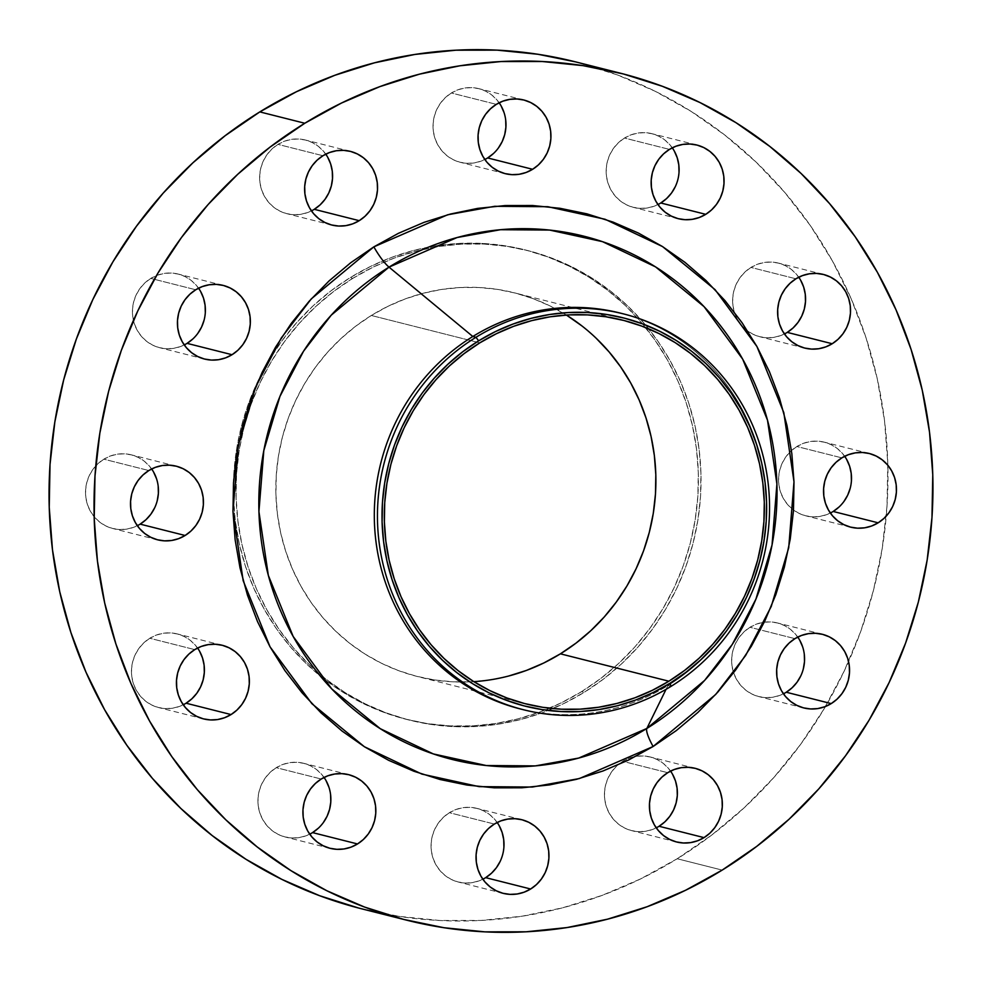 <?xml version="1.0" encoding="UTF-8"?>
<svg xmlns="http://www.w3.org/2000/svg" width="982" height="982" viewBox="0 0 982 982"><rect width="100%" height="100%" fill="white"/><g stroke="black" fill="none" stroke-linecap="round" stroke-linejoin="round"><path stroke-width="0.74" stroke-dasharray="4.91 3.68" d="M151.645 468.966A37.979 36.383 104.2 0 0 131.293 454.838A37.979 36.383 104.2 0 0 103.846 459.183L148.822 470.538L103.846 459.183L110.377 456.004L117.337 454.187L124.493 453.819L131.539 454.899L138.229 457.391L144.28 461.196L149.485 466.18L153.634 472.146M197.578 648.046A37.979 36.383 104.2 0 0 177.226 633.918A37.979 36.383 104.2 0 0 149.78 638.263L194.755 649.618L149.78 638.263L156.298 635.084L163.27 633.267L170.414 632.899L177.472 633.979L184.15 636.471L190.213 640.276L195.418 645.26L199.567 651.226M324.048 777.437A37.979 36.383 104.2 0 0 303.696 763.309A37.979 36.383 104.2 0 0 276.249 767.666L321.224 779.021L276.249 767.666L282.779 764.475L289.739 762.67L296.883 762.29L303.941 763.37L310.631 765.862L316.683 769.679L321.887 774.663L326.036 780.616M497.174 822.486A37.979 36.383 104.2 0 0 476.822 808.358A37.979 36.383 104.2 0 0 449.375 812.703L494.351 824.058L449.375 812.703L455.893 809.524L462.866 807.707L470.01 807.339L477.068 808.419L483.745 810.911L489.809 814.716L495.014 819.7L499.163 825.666M670.559 771.103A37.979 36.383 104.2 0 0 650.207 756.975A37.979 36.383 104.2 0 0 635.698 756.422A37.979 36.383 104.2 0 0 622.772 761.332L667.735 772.687L622.772 761.332L629.29 758.141L636.262 756.336L643.406 755.956L650.452 757.036L657.142 759.528L663.206 763.345L668.411 768.329L672.56 774.282M797.752 637.072A37.979 36.383 104.2 0 0 777.4 622.944A37.979 36.383 104.2 0 0 764.254 622.183A37.979 36.383 104.2 0 0 749.966 627.289L794.941 638.644L749.966 627.289L756.484 624.11L763.456 622.293L770.6 621.925L777.646 623.005L784.336 625.497L790.4 629.302L795.604 634.286L799.753 640.252M844.68 456.299A37.979 36.383 104.2 0 0 824.328 442.17A37.979 36.383 104.2 0 0 796.881 446.515L841.856 457.87L796.881 446.515L803.399 443.336L810.371 441.519L817.515 441.151L824.573 442.231L831.251 444.723L837.315 448.529L842.519 453.512L846.668 459.478M798.747 277.219A37.979 36.383 104.2 0 0 778.395 263.09A37.979 36.383 104.2 0 0 750.948 267.435L795.923 278.79L750.948 267.435L757.478 264.256L764.438 262.44L771.594 262.071L778.64 263.151L785.33 265.643L791.382 269.449L796.586 274.432L800.735 280.398M672.277 147.816A37.979 36.383 104.2 0 0 651.925 133.687A37.979 36.383 104.2 0 0 624.478 138.045L669.454 149.399L624.478 138.045L630.996 134.853L637.969 133.049L645.113 132.668L652.171 133.748L658.848 136.24L664.912 140.058L670.117 145.041L674.266 150.995M499.151 102.779A37.979 36.383 104.2 0 0 478.799 88.65A37.979 36.383 104.2 0 0 451.352 92.995L496.327 104.35L451.352 92.995L457.882 89.816L464.842 87.999L471.986 87.631L479.044 88.711L485.734 91.203L491.786 95.009L496.99 99.992L501.139 105.946M198.56 288.192A37.979 36.383 104.2 0 0 178.208 274.064A37.979 36.383 104.2 0 0 150.774 278.409L195.737 289.764L150.774 278.409L157.292 275.23L164.264 273.413L171.408 273.045L178.454 274.125L185.144 276.617L191.208 280.422L196.412 285.406L200.561 291.359M325.754 154.149A37.979 36.383 104.2 0 0 305.402 140.021A37.979 36.383 104.2 0 0 277.967 144.379L322.943 155.733L277.967 144.379L284.485 141.187L291.458 139.383L298.602 139.002L305.648 140.082L312.337 142.574L318.401 146.392L323.606 151.375L327.755 157.329M520.399 708.967A204.146 195.528 104.2 0 0 667.907 685.571L671.037 686.357L667.907 685.571A204.146 195.528 -75.8 0 1 521.97 709.348M666.054 689.339L667.907 685.571L666.054 689.339M361.622 908.804A436.769 418.344 104.2 0 0 677.212 858.747L722.187 870.101L677.212 858.747L711.876 834.946L744.184 807.781L773.853 777.511L800.576 744.43L824.094 708.844L844.189 671.111L860.674 631.598L873.379 590.661L882.18 548.717L887.004 506.16L887.789 463.406L884.549 420.861L877.294 378.942L866.099 338.041L851.087 298.553L832.38 260.881L810.175 225.357L784.679 192.337L756.128 162.14L724.814 135.062L691.033 111.347L655.117 91.24L617.396 74.927L575.526 61.878M552.829 708.562A242.124 231.912 -75.8 0 1 409.261 720.076A242.124 231.912 -75.8 0 1 237.988 521.896A242.124 231.912 -75.8 0 1 352.82 278.323L350.181 277.648A242.124 231.912 104.2 0 0 235.349 521.221A242.124 231.912 104.2 0 0 406.609 719.413A242.124 231.912 104.2 0 0 549.466 708.206A242.124 231.912 104.2 0 0 581.553 691.659L584.204 692.322A242.124 231.912 -75.8 0 1 552.841 708.562M566.369 315.038A197.873 189.526 104.2 0 0 514.298 292.796A197.873 189.526 104.2 0 0 371.319 315.48L479.781 342.865L371.319 315.48A197.873 189.526 104.2 0 0 277.476 514.543A197.873 189.526 104.2 0 0 417.436 676.512A197.873 189.526 104.2 0 0 473.827 681.655M581.553 691.659L600.775 678.464L618.685 663.415L635.133 646.635L649.949 628.284L662.985 608.57L674.131 587.653L683.263 565.742L690.309 543.046L695.182 519.797L697.858 496.205L698.3 472.502L696.496 448.921L692.47 425.685L686.271 403.013L677.948 381.126L667.576 360.234L655.264 340.545L641.136 322.243L625.313 305.5L607.944 290.488L589.225 277.341L569.315 266.196L548.398 257.149L526.696 250.3L504.404 245.709L481.732 243.413L458.925 243.438L436.18 245.795L413.717 250.447L391.757 257.358L370.509 266.453L350.181 277.648L330.959 290.844L313.049 305.905L296.601 322.685L281.797 341.024L268.749 360.75L257.615 381.667L248.471 403.577L241.437 426.262L236.552 449.51L233.876 473.103L233.446 496.806L235.238 520.386L239.264 543.635L245.463 566.307L253.786 588.193L264.158 609.073L276.47 628.775L290.611 647.077L306.433 663.807L323.79 678.82L342.509 691.966L362.432 703.112L383.336 712.159L405.038 719.008L427.33 723.611L450.002 725.894L472.808 725.87L495.566 723.513L518.03 718.861L539.99 711.962L561.225 702.854L581.553 691.659A242.124 231.912 104.2 0 0 645.542 327.558A242.124 231.912 104.2 0 0 525.125 249.894A242.124 231.912 104.2 0 0 350.181 277.648L352.82 278.323A242.124 231.912 -75.8 0 1 527.764 250.57A242.124 231.912 -75.8 0 1 648.685 328.847A242.124 231.912 -75.8 0 1 584.204 692.322L581.553 691.659M508.492 676.07L490.141 679.863L471.544 681.79L452.898 681.815L434.375 679.937L416.159 676.181L398.422 670.583L381.335 663.194L365.058 654.086L349.752 643.345L335.562 631.07L322.636 617.396L311.085 602.432L301.02 586.34L292.55 569.265L285.737 551.381L280.668 532.858L277.39 513.856L275.917 494.584L276.273 475.214L278.458 455.93L282.448 436.929L288.205 418.393L295.668 400.484L304.776 383.385L315.431 367.268L327.534 352.28L340.975 338.569L355.619 326.257L371.319 315.48L387.927 306.335L405.296 298.896L423.242 293.25L441.605 289.445L460.19 287.517L478.835 287.505L497.358 289.371L515.575 293.127L533.312 298.724L550.411 306.114L566.675 315.234M581.982 325.975L596.172 338.238M358.786 908.08L398.999 916.366L439.887 920.502L481.045 920.453L522.08 916.206L562.6 907.822L602.212 895.351L640.546 878.939L677.212 858.747A436.769 418.344 104.2 0 0 825.494 706.475A436.769 418.344 104.2 0 0 848.571 661.586A436.769 418.344 104.2 0 0 886.243 516.09A436.769 418.344 104.2 0 0 575.403 61.841M156.568 478.848L158.176 486.053M157.206 500.82L154.665 507.817M140.144 524.13L133.626 527.309L126.653 529.126L119.509 529.507L112.451 528.426L105.774 525.922L99.71 522.117L94.505 517.133L90.356 511.18L87.423 504.466L85.827 497.26L85.606 489.846L86.797 482.493L89.325 475.509L93.118 469.126L98.028 463.614L103.846 459.183A37.979 36.383 104.2 0 0 85.839 497.395A37.979 36.383 104.2 0 0 112.697 528.488A37.979 36.383 104.2 0 0 137.32 525.701M186.077 703.21L179.559 706.389L172.587 708.206L165.442 708.574L158.384 707.494L151.707 705.002L145.643 701.197L140.438 696.213L136.289 690.26L133.356 683.546L131.748 676.34L131.539 668.926L132.717 661.573L135.258 654.577L139.051 648.206L143.961 642.694L149.78 638.263A37.979 36.383 104.2 0 0 131.772 676.475A37.979 36.383 104.2 0 0 158.63 707.568A37.979 36.383 104.2 0 0 183.253 704.781M328.97 787.331L330.578 794.536M323.274 822.671L318.377 828.17M312.546 832.601L306.028 835.792L299.056 837.609L291.912 837.977L284.854 836.897L278.176 834.405L272.112 830.588L266.908 825.617L262.759 819.651L259.825 812.949L258.217 805.743L258.008 798.329L259.199 790.976L261.728 783.98L265.521 777.609L270.431 772.097L276.249 767.666A37.979 36.383 104.2 0 0 258.241 805.866A37.979 36.383 104.2 0 0 285.099 836.959A37.979 36.383 104.2 0 0 309.723 834.184M503.913 846.987L502.735 854.34L500.194 861.337M485.673 877.65L479.155 880.829L472.182 882.646L465.038 883.027L457.98 881.946L451.303 879.442L445.239 875.637L440.034 870.653L435.885 864.7L432.952 857.986L431.344 850.78L431.135 843.366L432.313 836.026L434.854 829.029L438.647 822.646L443.557 817.134L449.375 812.703A37.979 36.383 104.2 0 0 431.368 850.915A37.979 36.383 104.2 0 0 458.226 882.008A37.979 36.383 104.2 0 0 482.849 879.221M659.057 826.267L652.539 829.459L645.579 831.275L638.423 831.644L631.377 830.563L624.687 828.072L618.623 824.254L613.419 819.283L609.27 813.317L606.348 806.603L604.74 799.409L604.519 791.983L605.71 784.643L608.251 777.646L612.044 771.275L616.942 765.764L622.772 761.332A37.979 36.383 104.2 0 0 617.764 765.027A37.979 36.383 104.2 0 0 605.28 802.638A37.979 36.383 104.2 0 0 631.622 830.625A37.979 36.383 104.2 0 0 656.246 827.851M802.687 646.954L804.283 654.159M803.313 668.926L800.784 675.923M786.263 692.236L779.733 695.416L772.773 697.232L765.616 697.613L758.57 696.533L751.881 694.029L745.829 690.223L740.624 685.24L736.475 679.286L733.542 672.572L731.934 665.366L731.725 657.952L732.903 650.612L735.444 643.615L739.237 637.232L744.135 631.721L749.966 627.289A37.979 36.383 104.2 0 0 733.603 672.78A37.979 36.383 104.2 0 0 758.816 696.594A37.979 36.383 104.2 0 0 783.44 693.808M851.419 480.799L850.24 488.152M843.906 501.52L838.996 507.031M833.178 511.462L826.66 514.642L819.688 516.458L812.544 516.827L805.486 515.746L798.808 513.255L792.744 509.449L787.539 504.466L783.391 498.512L780.457 491.798L778.849 484.592L778.64 477.178L779.818 469.826L782.359 462.829L786.152 456.458L791.062 450.947L796.881 446.515A37.979 36.383 104.2 0 0 791.443 450.591A37.979 36.383 104.2 0 0 779.45 488.115A37.979 36.383 104.2 0 0 805.731 515.808A37.979 36.383 104.2 0 0 830.355 513.034M787.245 332.382L780.727 335.562L773.755 337.378L766.611 337.747L759.552 336.666L752.875 334.175L746.811 330.369L741.606 325.386L737.457 319.432L734.524 312.718L732.928 305.512L732.707 298.098L733.898 290.746L736.426 283.749L740.219 277.378L745.129 271.867L750.948 267.435A37.979 36.383 104.2 0 0 734.364 312.202A37.979 36.383 104.2 0 0 747.56 330.934A37.979 36.383 104.2 0 0 759.81 336.74A37.979 36.383 104.2 0 0 784.422 333.954M679.016 172.329L677.838 179.669L675.297 186.666M660.776 202.979L654.258 206.171L647.285 207.975L640.141 208.356L633.083 207.276L626.406 204.784L620.342 200.966L615.137 195.995L610.988 190.029L608.054 183.315L606.446 176.122L606.238 168.695L607.416 161.355L609.957 154.358L613.75 147.987L618.66 142.476L624.478 138.045A37.979 36.383 104.2 0 0 606.471 176.244A37.979 36.383 104.2 0 0 633.329 207.337A37.979 36.383 104.2 0 0 657.952 204.563M504.073 112.66L505.681 119.865M498.377 148L493.48 153.511M487.649 157.942L481.131 161.122L474.159 162.938L467.015 163.307L459.957 162.226L453.279 159.735L447.215 155.929L442.01 150.946L437.862 144.98L434.928 138.278L433.32 131.072L433.111 123.658L434.302 116.306L436.83 109.309L440.623 102.938L445.533 97.427L451.352 92.995A37.979 36.383 104.2 0 0 433.344 131.207A37.979 36.383 104.2 0 0 460.202 162.288A37.979 36.383 104.2 0 0 484.826 159.514M205.312 312.693L204.121 320.046M197.787 333.414L192.889 338.925M187.059 343.356L180.541 346.536L173.569 348.352L166.424 348.72L159.379 347.64L152.689 345.148L146.625 341.343L141.42 336.36L137.271 330.394L134.338 323.692L132.742 316.486L132.521 309.072L133.712 301.72L136.252 294.723L140.045 288.352L144.943 282.841L150.774 278.409A37.979 36.383 104.2 0 0 132.754 316.621A37.979 36.383 104.2 0 0 159.624 347.702A37.979 36.383 104.2 0 0 184.248 344.928M314.265 209.313L307.734 212.505L300.774 214.321L293.618 214.69L286.572 213.61L279.882 211.118L273.818 207.3L268.614 202.329L264.477 196.363L261.543 189.649L259.935 182.456L259.727 175.029L260.905 167.689L263.446 160.692L267.239 154.321L272.137 148.81L277.967 144.379A37.979 36.383 104.2 0 0 259.948 182.578A37.979 36.383 104.2 0 0 286.818 213.671A37.979 36.383 104.2 0 0 311.441 210.897M352.82 278.323L373.148 267.116L394.396 258.02L416.356 251.11L438.819 246.457L461.565 244.113L484.384 244.076L507.043 246.372L529.335 250.975L551.037 257.824L571.954 266.871L591.864 278.016L610.595 291.151L627.952 306.163L643.775 322.906L657.915 341.208L670.227 360.897L680.587 381.789L688.922 403.676L695.121 426.348L699.147 449.584L700.939 473.177L700.497 496.88L697.834 520.472L692.948 543.721L685.902 566.405L676.77 588.316L665.624 609.233L652.588 628.959L637.772 647.298L621.336 664.077L603.414 679.139L584.204 692.322L563.877 703.529L542.629 712.625L520.669 719.536L498.205 724.188L475.46 726.533L452.641 726.57L429.981 724.274L407.69 719.683L385.987 712.822L365.071 703.787L345.161 692.641L326.429 679.495L309.072 664.483L293.25 647.739L279.121 629.437L266.809 609.748L256.437 588.856L248.115 566.97L241.903 544.298L237.89 521.061L236.085 497.469L236.527 473.778L239.203 450.186L244.076 426.925L251.122 404.24L260.255 382.329L271.4 361.413L284.436 341.687L299.252 323.348L315.688 306.568L333.61 291.507L352.82 278.323M621.888 313.504A204.146 195.528 -75.8 0 1 764.831 481.033A204.146 195.528 -75.8 0 1 667.907 685.571A204.146 195.528 104.2 0 0 764.733 480.198A204.146 195.528 104.2 0 0 620.329 313.098M176.269 466.192L131.293 454.838M222.19 645.26L177.226 633.918M348.671 774.663L303.696 763.309M521.798 819.712L476.822 808.358M695.182 768.329L650.207 756.975M822.376 634.298L777.4 622.944M869.303 453.512L824.328 442.17M823.37 274.432L778.395 263.09M696.901 145.041L651.925 133.687M523.774 99.992L478.799 88.65M223.184 285.406L178.208 274.064M350.378 151.375L305.402 140.021M406.609 719.413L409.261 720.076M622.76 320.181L514.298 292.796M525.91 703.885L417.436 676.512M525.125 249.894L527.764 250.57M331.793 225.025L286.818 213.671M204.6 359.056L159.624 347.702M505.178 173.642L460.202 162.288M678.304 218.691L633.329 207.337M804.774 348.082L759.81 336.74M850.707 527.162L805.731 515.808M803.792 707.936L758.816 696.594M676.598 841.979L631.622 830.625M503.201 893.35L458.226 882.008M330.075 848.313L285.099 836.959M203.605 718.91L158.63 707.568M157.672 539.83L112.697 528.488"/><path stroke-width="1.47" d="M154.665 507.817L150.872 514.187L145.974 519.699L140.144 524.13L185.119 535.485A37.979 36.383 -75.8 0 1 157.672 539.83A37.979 36.383 -75.8 0 1 130.815 508.75A37.979 36.383 -75.8 0 1 148.822 470.538L143.004 474.969L138.094 480.48L134.301 486.851L131.76 493.848L130.581 501.201L130.79 508.615L132.398 515.82L135.332 522.522L139.481 528.488L144.685 533.471L150.749 537.277L157.427 539.769L164.485 540.849L171.629 540.481L178.601 538.664L185.119 535.485L190.938 531.053L195.848 525.542L199.641 519.171L202.182 512.174L203.36 504.822L203.151 497.408L201.543 490.202L198.61 483.488L194.461 477.534L189.256 472.551L183.192 468.745L176.515 466.254L169.456 465.173L162.312 465.542L155.34 467.358L148.822 470.538A37.979 36.383 -75.8 0 1 176.269 466.192A37.979 36.383 -75.8 0 1 203.127 497.273A37.979 36.383 -75.8 0 1 185.119 535.485L140.144 524.13A37.979 36.383 104.2 0 0 151.645 468.966M199.567 651.226L202.501 657.928L204.109 665.133L204.317 672.547L203.139 679.9L200.598 686.897L196.805 693.267L191.895 698.779L186.077 703.21L231.052 714.565A37.979 36.383 -75.8 0 1 203.605 718.91A37.979 36.383 -75.8 0 1 176.735 687.83A37.979 36.383 -75.8 0 1 194.755 649.618L188.925 654.049L184.027 659.56L180.234 665.931L177.693 672.928L176.515 680.281L176.723 687.695L178.331 694.9L181.265 701.602L185.414 707.568L190.618 712.551L196.67 716.357L203.36 718.849L210.406 719.929L217.562 719.561L224.522 717.744L231.052 714.565L236.871 710.133L241.781 704.622L245.574 698.251L248.102 691.254L249.293 683.902L249.072 676.488L247.476 669.282L244.543 662.568L240.394 656.614L235.189 651.631L229.125 647.825L222.448 645.334L215.389 644.253L208.245 644.622L201.273 646.438L194.755 649.618A37.979 36.383 -75.8 0 1 222.19 645.26A37.979 36.383 -75.8 0 1 249.06 676.352A37.979 36.383 -75.8 0 1 231.052 714.565L186.077 703.21A37.979 36.383 104.2 0 0 197.578 648.046M318.377 828.17L312.546 832.601L357.522 843.955A37.979 36.383 -75.8 0 1 330.075 848.313A37.979 36.383 -75.8 0 1 303.217 817.22A37.979 36.383 -75.8 0 1 321.224 779.021L315.406 783.452L310.496 788.951L306.703 795.334L304.162 802.331L302.984 809.671L303.192 817.098L304.801 824.291L307.734 831.005L311.883 836.959L317.088 841.942L323.152 845.76L329.829 848.252L336.887 849.332L344.031 848.951L351.004 847.147L357.522 843.955L363.34 839.524L368.25 834.013L372.043 827.642L374.584 820.645L375.762 813.305L375.554 805.878L373.946 798.685L371.012 791.971L366.863 786.005L361.658 781.034L355.594 777.216L348.917 774.724L341.859 773.644L334.715 774.025L327.743 775.829L321.224 779.021A37.979 36.383 -75.8 0 1 348.671 774.663A37.979 36.383 -75.8 0 1 375.529 805.756A37.979 36.383 -75.8 0 1 357.522 843.955L312.546 832.601A37.979 36.383 104.2 0 0 324.048 777.437M500.194 861.337L496.401 867.707L491.491 873.219L485.673 877.65L530.648 889.005A37.979 36.383 -75.8 0 1 503.201 893.35A37.979 36.383 -75.8 0 1 476.344 862.27A37.979 36.383 -75.8 0 1 494.351 824.058L488.52 828.489L483.623 834L479.83 840.371L477.289 847.368L476.11 854.721L476.319 862.135L477.927 869.34L480.861 876.054L485.01 882.008L490.214 886.992L496.266 890.797L502.956 893.289L510.014 894.369L517.158 894.001L524.118 892.184L530.648 889.005L536.467 884.573L541.377 879.062L545.17 872.691L547.698 865.694L548.889 858.342L548.68 850.928L547.072 843.722L544.138 837.02L539.99 831.054L534.785 826.071L528.721 822.265L522.043 819.774L514.985 818.693L507.841 819.062L500.869 820.878L494.351 824.058A37.979 36.383 -75.8 0 1 521.798 819.712A37.979 36.383 -75.8 0 1 548.656 850.793A37.979 36.383 -75.8 0 1 530.648 889.005L485.673 877.65A37.979 36.383 104.2 0 0 497.174 822.486M672.56 774.282L675.493 780.997L677.089 788.19L677.31 795.616L676.119 802.957L673.578 809.954L669.785 816.337L664.888 821.836L659.057 826.267L704.033 837.621A37.979 36.383 -75.8 0 1 676.598 841.979A37.979 36.383 -75.8 0 1 649.728 810.887A37.979 36.383 -75.8 0 1 667.735 772.687L661.917 777.118L657.019 782.617L653.226 789L650.685 795.997L649.495 803.337L649.716 810.764L651.312 817.957L654.245 824.671L658.394 830.625L663.599 835.608L669.663 839.426L676.352 841.918L683.398 842.998L690.542 842.617L697.515 840.813L704.033 837.621L709.863 833.19L714.761 827.679L718.554 821.308L721.095 814.311L722.273 806.971L722.065 799.544L720.457 792.351L717.523 785.637L713.386 779.671L708.182 774.7L702.118 770.882L695.428 768.39L688.382 767.31L681.226 767.678L674.266 769.495L667.735 772.687A37.979 36.383 -75.8 0 1 695.182 768.329A37.979 36.383 -75.8 0 1 722.052 799.422A37.979 36.383 -75.8 0 1 704.033 837.621L659.057 826.267A37.979 36.383 104.2 0 0 670.559 771.103M800.784 675.923L796.991 682.294L792.081 687.805L786.263 692.236L831.226 703.591A37.979 36.383 -75.8 0 1 803.792 707.936A37.979 36.383 -75.8 0 1 776.922 676.856A37.979 36.383 -75.8 0 1 794.941 638.644L789.111 643.075L784.213 648.586L780.42 654.957L777.879 661.954L776.688 669.307L776.909 676.721L778.505 683.926L781.439 690.641L785.588 696.594L790.792 701.578L796.856 705.383L803.546 707.875L810.592 708.955L817.736 708.587L824.708 706.77L831.226 703.591L837.057 699.159L841.955 693.648L845.748 687.277L848.288 680.281L849.479 672.928L849.258 665.514L847.662 658.308L844.729 651.606L840.58 645.64L835.375 640.657L829.311 636.852L822.621 634.36L815.576 633.28L808.432 633.648L801.459 635.464L794.941 638.644A37.979 36.383 -75.8 0 1 822.376 634.298A37.979 36.383 -75.8 0 1 849.246 665.379A37.979 36.383 -75.8 0 1 831.226 703.591L786.263 692.236A37.979 36.383 104.2 0 0 797.752 637.072M838.996 507.031L833.178 511.462L878.154 522.817A37.979 36.383 -75.8 0 1 850.707 527.162A37.979 36.383 -75.8 0 1 823.837 496.082A37.979 36.383 -75.8 0 1 841.856 457.87L836.026 462.301L831.128 467.813L827.335 474.183L824.794 481.18L823.616 488.533L823.824 495.947L825.432 503.152L828.366 509.854L832.515 515.82L837.72 520.804L843.771 524.609L850.461 527.101L857.507 528.181L864.663 527.813L871.623 525.996L878.154 522.817L883.972 518.386L888.882 512.874L892.675 506.491L895.203 499.507L896.394 492.154L896.173 484.74L894.577 477.534L891.644 470.82L887.495 464.867L882.29 459.883L876.226 456.078L869.549 453.574L862.491 452.493L855.347 452.874L848.374 454.691L841.856 457.87A37.979 36.383 -75.8 0 1 869.303 453.512A37.979 36.383 -75.8 0 1 896.161 484.605A37.979 36.383 -75.8 0 1 878.154 522.817L833.178 511.462A37.979 36.383 104.2 0 0 844.68 456.299M800.735 280.398L803.669 287.1L805.277 294.305L805.486 301.72L804.307 309.072L801.766 316.069L797.973 322.44L793.075 327.951L787.245 332.382L832.22 343.737A37.979 36.383 -75.8 0 1 804.774 348.082A37.979 36.383 -75.8 0 1 777.916 317.002A37.979 36.383 -75.8 0 1 795.923 278.79L790.105 283.221L785.195 288.733L781.402 295.103L778.861 302.1L777.683 309.453L777.891 316.867L779.499 324.072L782.433 330.774L786.582 336.74L791.787 341.724L797.85 345.529L804.528 348.021L811.586 349.101L818.73 348.733L825.702 346.916L832.22 343.737L838.039 339.306L842.949 333.794L846.742 327.423L849.283 320.427L850.461 313.074L850.252 305.66L848.644 298.454L845.711 291.74L841.562 285.787L836.357 280.803L830.293 276.998L823.616 274.506L816.558 273.426L809.413 273.794L802.441 275.611L795.923 278.79A37.979 36.383 -75.8 0 1 823.37 274.432A37.979 36.383 -75.8 0 1 850.228 305.525A37.979 36.383 -75.8 0 1 832.22 343.737L787.245 332.382A37.979 36.383 104.2 0 0 798.747 277.219M675.297 186.666L671.504 193.049L666.594 198.548L660.776 202.979L705.751 214.334A37.979 36.383 -75.8 0 1 678.304 218.691A37.979 36.383 -75.8 0 1 651.434 187.599A37.979 36.383 -75.8 0 1 669.454 149.399L663.623 153.83L658.726 159.33L654.933 165.713L652.392 172.709L651.213 180.05L651.422 187.464L653.03 194.669L655.964 201.384L660.113 207.337L665.317 212.321L671.369 216.138L678.059 218.63L685.117 219.71L692.261 219.33L699.221 217.525L705.751 214.334L711.569 209.903L716.479 204.391L720.272 198.02L722.801 191.024L723.992 183.671L723.783 176.257L722.175 169.051L719.241 162.349L715.092 156.383L709.888 151.412L703.824 147.595L697.146 145.103L690.088 144.023L682.944 144.391L675.972 146.208L669.454 149.399A37.979 36.383 -75.8 0 1 696.901 145.041A37.979 36.383 -75.8 0 1 723.759 176.134A37.979 36.383 -75.8 0 1 705.751 214.334L660.776 202.979A37.979 36.383 104.2 0 0 672.277 147.816M493.48 153.511L487.649 157.942L532.625 169.297A37.979 36.383 -75.8 0 1 505.178 173.642A37.979 36.383 -75.8 0 1 478.32 142.562A37.979 36.383 -75.8 0 1 496.327 104.35L490.509 108.781L485.599 114.293L481.806 120.663L479.265 127.66L478.087 135.013L478.295 142.427L479.903 149.632L482.837 156.334L486.986 162.3L492.191 167.284L498.255 171.089L504.932 173.581L511.99 174.661L519.134 174.293L526.107 172.476L532.625 169.297L538.443 164.866L543.353 159.354L547.146 152.971L549.687 145.974L550.865 138.634L550.657 131.22L549.048 124.014L546.115 117.3L541.966 111.347L536.761 106.363L530.697 102.558L524.02 100.054L516.962 98.973L509.818 99.354L502.845 101.171L496.327 104.35A37.979 36.383 -75.8 0 1 523.774 99.992A37.979 36.383 -75.8 0 1 550.632 131.085A37.979 36.383 -75.8 0 1 532.625 169.297L487.649 157.942A37.979 36.383 104.2 0 0 499.151 102.779M192.889 338.925L187.059 343.356L232.034 354.711A37.979 36.383 -75.8 0 1 204.6 359.056A37.979 36.383 -75.8 0 1 177.73 327.976A37.979 36.383 -75.8 0 1 195.737 289.764L189.919 294.195L185.009 299.706L181.216 306.077L178.687 313.074L177.496 320.427L177.717 327.841L179.313 335.046L182.247 341.748L186.396 347.714L191.6 352.698L197.664 356.503L204.354 358.995L211.4 360.075L218.544 359.707L225.516 357.89L232.034 354.711L237.865 350.279L242.763 344.768L246.556 338.385L249.097 331.388L250.275 324.048L250.066 316.634L248.458 309.428L245.525 302.714L241.376 296.76L236.171 291.777L230.119 287.971L223.43 285.467L216.384 284.387L209.227 284.768L202.267 286.584L195.737 289.764A37.979 36.383 -75.8 0 1 223.184 285.406A37.979 36.383 -75.8 0 1 250.054 316.499A37.979 36.383 -75.8 0 1 232.034 354.711L187.059 343.356A37.979 36.383 104.2 0 0 198.56 288.192M327.755 157.329L330.688 164.043L332.284 171.236L332.505 178.663L331.315 186.003L328.774 193L324.981 199.383L320.083 204.882L314.265 209.313L359.228 220.668A37.979 36.383 -75.8 0 1 331.793 225.025A37.979 36.383 -75.8 0 1 304.923 193.933A37.979 36.383 -75.8 0 1 322.943 155.733L317.112 160.164L312.215 165.663L308.422 172.046L305.881 179.043L304.69 186.384L304.911 193.81L306.507 201.003L309.44 207.718L313.589 213.671L318.794 218.655L324.858 222.472L331.548 224.964L338.594 226.044L345.738 225.664L352.71 223.859L359.228 220.668L365.058 216.236L369.956 210.725L373.749 204.354L376.29 197.357L377.481 190.017L377.26 182.591L375.652 175.397L372.73 168.683L368.581 162.717L363.377 157.746L357.313 153.929L350.623 151.437L343.577 150.356L336.421 150.725L329.461 152.541L322.943 155.733A37.979 36.383 -75.8 0 1 350.378 151.375A37.979 36.383 -75.8 0 1 377.248 182.468A37.979 36.383 -75.8 0 1 359.228 220.668L314.265 209.313A37.979 36.383 104.2 0 0 325.754 154.149M653.116 746.504A23.74 4.861 58.3 0 1 646.843 728.46L704.622 680.416L732.29 644.388L755.919 599.143L772.036 545.01L776.909 484.016L767.507 420.198L742.687 359.154L704.045 306.63L655.583 266.908L602.506 241.658L549.65 230.07L500.538 229.702L457.096 237.534L389.007 267.129A23.74 4.861 58.3 0 1 373.86 246.85L447.608 214.788L494.658 206.306L547.846 206.711L605.096 219.268L662.58 246.605L715.068 289.641L756.926 346.511L783.808 412.624L793.996 481.745L788.706 547.809L771.251 606.446L745.669 655.436L715.694 694.47L653.116 746.504L676.303 730.583L697.92 712.416L717.768 692.163L735.641 670.019L751.377 646.217L764.831 620.98L775.854 594.54L784.36 567.154L790.24 539.093L793.468 510.615L793.996 482.015L791.823 453.549L786.975 425.501L779.487 398.14L769.446 371.724L756.926 346.511L742.073 322.747L725.011 300.652L705.911 280.459L684.957 262.341L662.359 246.47L638.325 233.016L613.087 222.104L586.892 213.843L559.986 208.294L532.637 205.52L505.104 205.557L477.645 208.393L450.542 214.015L424.04 222.349L398.397 233.335L373.86 246.85L350.672 262.771L329.056 280.938L309.207 301.192L291.323 323.323L275.586 347.137L262.145 372.374L251.122 398.815L242.615 426.2L236.723 454.261L233.507 482.739L232.967 511.34L235.14 539.805L240.001 567.854L247.489 595.215L257.53 621.631L270.05 646.843L284.903 670.608L301.965 692.691L321.065 712.895L342.006 731.013L364.617 746.872L388.651 760.326L413.888 771.251L440.083 779.512L466.978 785.06L494.339 787.834L521.872 787.797L549.319 784.949L576.434 779.34L602.936 771.005L628.578 760.019L653.116 746.504L579.368 778.554L532.318 787.048L479.118 786.643L421.879 774.086L364.396 746.737L311.908 703.713L270.05 646.843L243.168 580.718L232.98 511.61L238.27 445.546L255.725 386.908L281.306 337.906L311.282 298.884L373.86 246.85A23.74 4.861 -121.7 0 0 389.007 267.129A269.792 258.413 104.2 0 0 293.152 636.446A269.792 258.413 104.2 0 0 646.843 728.46L666.054 689.339L646.843 728.46A269.792 258.413 104.2 0 0 742.687 359.154A269.792 258.413 104.2 0 0 389.007 267.129L472.821 336.495A204.146 195.528 104.2 0 0 376.008 541.868A204.146 195.528 104.2 0 0 520.399 708.967L523.541 709.753A204.146 195.528 -75.8 0 1 379.138 542.653A204.146 195.528 -75.8 0 1 475.963 337.292A204.146 195.528 104.2 0 0 403.43 616.733A204.146 195.528 104.2 0 0 671.037 686.357L670.019 683.239A200.242 191.797 -75.8 0 1 407.505 614.941A200.242 191.797 -75.8 0 1 478.651 340.828L475.963 337.292L472.821 336.495L389.007 267.129L331.229 315.173L303.548 351.212L279.931 396.446L263.814 450.578L258.929 511.585L268.332 575.391L293.152 636.446L331.806 688.959L380.267 728.681L433.344 753.931L486.188 765.518L535.313 765.899L578.742 758.055L646.843 728.46A23.74 4.861 -121.7 0 0 653.116 746.504M521.97 709.348A204.146 195.528 -75.8 0 1 376.106 542.702A204.146 195.528 -75.8 0 1 472.821 336.495L475.963 337.292A204.146 195.528 -75.8 0 1 623.46 313.896A204.146 195.528 -75.8 0 1 767.863 480.996A204.146 195.528 -75.8 0 1 671.037 686.357A204.146 195.528 -75.8 0 1 523.541 709.753M575.526 61.878L538.026 54.28L497.137 50.143L455.979 50.192L414.944 54.44L374.424 62.836L334.813 75.295L296.49 91.707L259.813 111.899L304.788 123.253A436.769 418.344 -75.8 0 1 620.379 73.196A436.769 418.344 -75.8 0 1 929.328 430.705A436.769 418.344 -75.8 0 1 722.187 870.101L722.187 870.101A436.769 418.344 -75.8 0 1 406.597 920.159A436.769 418.344 -75.8 0 1 97.648 562.637A436.769 418.344 -75.8 0 1 304.788 123.253L259.813 111.899A436.769 418.344 104.2 0 0 52.672 551.295A436.769 418.344 104.2 0 0 361.622 908.804L406.597 920.159M473.827 681.655A197.873 189.526 104.2 0 0 560.415 653.828L668.877 681.213A197.873 189.526 -75.8 0 1 525.91 703.885A197.873 189.526 -75.8 0 1 385.938 541.917A197.873 189.526 -75.8 0 1 479.781 342.865A197.873 189.526 -75.8 0 1 622.76 320.181A197.873 189.526 -75.8 0 1 762.732 482.15A197.873 189.526 -75.8 0 1 668.877 681.213L560.415 653.828A197.873 189.526 104.2 0 0 566.369 315.038M566.675 315.234L581.982 325.975M596.172 338.238L609.098 351.924L620.649 366.875L630.714 382.968L639.184 400.042L645.996 417.927L651.066 436.462L654.343 455.452L655.816 474.723L655.46 494.093L653.276 513.377L649.286 532.379L643.529 550.927L636.066 568.823L626.958 585.923L616.303 602.04L604.2 617.027L590.759 630.739L576.115 643.05L560.415 653.828L543.807 662.985L526.438 670.424L508.492 676.07M620.379 73.196L575.403 61.841A436.769 418.344 104.2 0 0 259.813 111.899L225.16 135.7L192.84 162.865L163.184 193.135L136.461 226.228L112.93 261.801L92.836 299.535L76.351 339.06L63.646 379.985L54.845 421.929L50.021 464.486L49.235 507.24L52.476 549.785L59.73 591.704L70.925 632.604L85.937 672.093L104.644 709.777L126.85 745.289L152.357 778.309L180.897 808.505L212.21 835.584L245.991 859.299L281.92 879.406L319.641 895.719L358.786 908.08M153.634 472.146L156.568 478.848M158.176 486.053L158.384 493.467L157.206 500.82M326.036 780.616L328.97 787.331M330.578 794.536L330.787 801.95L329.608 809.291L327.067 816.288L323.274 822.671M499.163 825.666L502.097 832.368L503.705 839.573L503.913 846.987M799.753 640.252L802.687 646.954M804.283 654.159L804.504 661.573L803.313 668.926M846.668 459.478L849.602 466.18L851.21 473.385L851.419 480.799M850.24 488.152L847.699 495.149L843.906 501.52M674.266 150.995L677.199 157.709L678.808 164.902L679.016 172.329M501.139 105.946L504.073 112.66M505.681 119.865L505.89 127.279L504.711 134.632L502.17 141.629L498.377 148M200.561 291.359L203.495 298.074L205.091 305.279L205.312 312.693M204.121 320.046L201.58 327.043L197.787 333.414M304.788 123.253L341.454 103.061L379.788 86.649L419.4 74.178L459.92 65.794L500.955 61.547L542.113 61.498L583.001 65.634L623.214 73.92L662.359 86.281L700.08 102.594L736.009 122.701L769.79 146.416L801.103 173.495L829.643 203.691L855.15 236.711L877.356 272.223L896.063 309.907L911.075 349.396L922.27 390.296L929.524 432.215L932.765 474.76L931.979 517.514L927.155 560.071L918.354 602.015L905.649 642.94L889.164 682.465L869.07 720.199L845.539 755.772L818.816 788.865L789.16 819.135L756.84 846.3L722.187 870.101L685.51 890.293L647.187 906.705L607.576 919.164L567.056 927.56L526.021 931.808L484.863 931.857L443.974 927.72L403.762 919.434L364.604 907.073L326.883 890.76L290.967 870.653L257.186 846.938L225.872 819.86L197.321 789.663L171.825 756.643L149.62 721.119L130.913 683.447L115.901 643.959L104.706 603.058L97.451 561.139L94.211 518.594L94.996 475.84L99.82 433.283L108.621 391.339L121.326 350.402L137.811 310.889L157.906 273.156L181.425 237.57L208.147 204.489L237.816 174.219L270.124 147.054L304.788 123.253M623.46 313.896L620.329 313.098A204.146 195.528 104.2 0 0 472.821 336.495A204.146 195.528 -75.8 0 1 621.888 313.504M671.037 686.357A204.146 195.528 104.2 0 0 743.57 406.916A204.146 195.528 104.2 0 0 475.963 337.292L478.651 340.828A200.242 191.797 -75.8 0 1 741.152 409.126A200.242 191.797 -75.8 0 1 670.019 683.239L671.037 686.357M478.651 340.828L495.456 331.572L513.034 324.048L531.201 318.328L549.773 314.486L568.59 312.534L587.457 312.509L606.201 314.412L624.638 318.205L642.584 323.876L659.879 331.351L676.352 340.57L691.844 351.446L706.193 363.868L719.29 377.702L730.976 392.849L741.152 409.126L749.732 426.409L756.619 444.502L761.75 463.258L765.076 482.481L766.561 501.986L766.206 521.589L763.996 541.094L759.958 560.329L754.127 579.098L746.578 597.216L737.359 614.511L726.57 630.825L714.319 645.996L700.718 659.879L685.902 672.326L670.019 683.239L653.202 692.506L635.636 700.031L617.469 705.739L598.885 709.581L580.08 711.533L561.213 711.557L542.469 709.655L524.032 705.862L506.074 700.191L488.778 692.715L472.305 683.497L456.826 672.621L442.465 660.211L429.38 646.365L417.694 631.23L407.505 614.941L398.938 597.657L392.051 579.564L386.92 560.808L383.594 541.585L382.096 522.08L382.464 502.477L384.674 482.972L388.712 463.737L394.531 444.969L402.092 426.851L411.311 409.555L422.088 393.242L434.339 378.07L447.939 364.199L462.755 351.74L478.651 340.828M668.877 681.213L684.589 670.424L699.221 658.124L712.662 644.413L724.765 629.413L735.42 613.296L744.528 596.209L752.003 578.3L757.748 559.752L761.737 540.751L763.922 521.479L764.291 502.109L762.818 482.825L759.528 463.835L754.458 445.312L747.658 427.416L739.176 410.353L729.123 394.261L717.572 379.298L704.634 365.623L690.444 353.348L675.15 342.608L658.873 333.499L641.786 326.11L624.036 320.513L605.82 316.756L587.297 314.878L568.652 314.903L550.067 316.818L531.704 320.623L513.758 326.27L496.401 333.708L479.781 342.865L464.081 353.643L449.437 365.942L436.008 379.666L423.893 394.654L413.238 410.771L404.13 427.857L396.667 445.767L390.91 464.314L386.92 483.316L384.735 502.588L384.379 521.97L385.852 541.242L389.142 560.231L394.212 578.766L401.012 596.651L409.482 613.713L419.547 629.806L431.098 644.769L444.024 658.456L458.213 670.718L473.52 681.459L489.797 690.567L506.884 697.957L524.621 703.566L542.837 707.322L561.36 709.188L580.006 709.164L598.603 707.249L616.954 703.443L634.9 697.797L652.269 690.358L668.877 681.213M311.441 210.897A37.979 36.383 104.2 0 0 314.265 209.313M184.248 344.928A37.979 36.383 104.2 0 0 187.059 343.356M484.826 159.514A37.979 36.383 104.2 0 0 487.649 157.942M657.952 204.563A37.979 36.383 104.2 0 0 660.776 202.979M784.422 333.954A37.979 36.383 104.2 0 0 787.245 332.382M830.355 513.034A37.979 36.383 104.2 0 0 833.178 511.462M783.44 693.808A37.979 36.383 104.2 0 0 786.263 692.236M656.246 827.851A37.979 36.383 104.2 0 0 659.057 826.267M482.849 879.221A37.979 36.383 104.2 0 0 485.673 877.65M309.723 834.184A37.979 36.383 104.2 0 0 312.546 832.601M183.253 704.781A37.979 36.383 104.2 0 0 186.077 703.21M137.32 525.701A37.979 36.383 104.2 0 0 140.144 524.13"/></g></svg>

